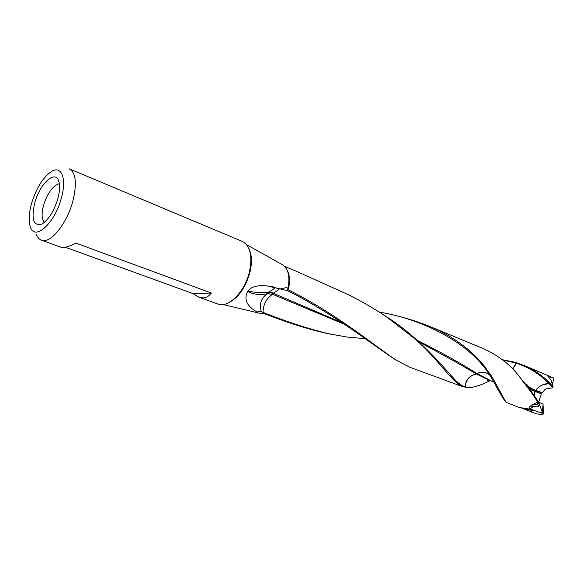 <?xml version="1.0" encoding="UTF-8"?>
<svg xmlns="http://www.w3.org/2000/svg" width="583" height="583" viewBox="0 0 583 583"><rect width="100%" height="100%" fill="white"/><g stroke="black" fill="none" stroke-linecap="round" stroke-linejoin="round"><path stroke-width="0.87" d="M344.983 324.534L272.516 294.277L267.597 293.664L266.628 294.211C260.987 298.467 259.209 304.304 261.286 311.737L258.633 311.439L257.052 312.612L262.241 313.829L264.033 313.596L271.605 316.409C291.383 323.937 309.945 329.635 327.296 333.512L329.031 333.84M267.597 293.664L267.284 293.723C259.77 295.195 253.241 294.437 247.695 291.427C243.577 299.378 246.791 306.264 257.322 312.094M502.852 360.083L516.152 363.122L512.756 368.835M516.152 363.122L516.392 363.202C528.883 367.443 539.472 373.958 548.158 382.747L548.632 381.923C541.592 374.949 533.226 369.389 523.541 365.25L514.876 362.225L502.386 359.733M512.909 369.003L516.392 363.202M342.214 322.69L273.587 293.409L272.516 294.277M272.618 294.32L271.948 294.707C266.132 298.962 263.166 304.851 263.05 312.364L261.286 311.737M267.284 293.723L268.464 292.469C260.798 293.016 253.977 292.491 248.015 290.895C251.178 286.661 257.555 285.007 267.16 285.932L287.455 290.662C332.704 313.26 367.902 341.346 392.629 357.867M273.434 293.351L268.464 292.469L275.868 287.375M247.695 291.427L248.015 290.895M538.466 402.503L539.02 403.254L537.657 402.088C533.984 395.995 529.109 389.167 523.038 381.595L518.921 375.955C509.549 363.981 497.335 354.726 482.279 348.175L429.073 326.159C412.706 319.724 396.068 315.009 379.154 312.022M521.923 379.773L515.343 371.626M522.667 381.151L522.164 380.473M429.073 326.159C452.058 335.684 470.554 349.086 484.553 366.35L492.271 377.186L506.022 402.299L519.242 407.481L531.244 409.361L532.592 410.432C532.432 411.511 530.719 411.532 527.447 410.49L523.279 408.625M492.183 377.055L491.243 377.463L492.271 377.186M505.221 401.395C502.728 397.978 498.232 390.26 491.739 378.236L491.345 377.616M530.064 408.88C528.234 408.304 528.81 407.072 531.776 405.185L531.317 406.067L533.358 406.672L530.064 408.88L541.738 413.201L542.117 411.678L543.436 413.915L543.021 403.975L538.641 402.277M59.379 183.9L58.417 184.002C52.302 186.392 47.347 193.483 43.557 205.289C41.4 213.64 41.663 219.346 44.352 222.393M34.732 203.001C39.651 183.973 55.261 169.34 58.752 181.153C60.1 185.452 59.801 191.297 57.841 198.694C53.971 211.199 48.695 219.631 42.027 223.989C33.508 226.51 31.081 219.514 34.732 203.001M61.12 247.243C63.926 248.125 68.896 246.755 76.023 243.133L211.359 293.03C208.991 296.186 206.222 297.811 203.037 297.891L198.89 297.162L193.053 293.613L65.347 247.258M211.359 293.03L193.053 293.613M36.467 234.606C37.589 237.5 39.236 239.358 41.415 240.181C50.182 244.262 66.972 223.814 72.875 201.055C77.102 183.47 75.899 172.728 69.275 168.83L242.324 241.428C250.202 245.727 252.621 255.697 249.582 271.335C245.181 291.522 228.266 308.582 217.874 304.042L198.89 297.17M61.361 198.038C66.761 179.17 61.82 165.732 52.251 171.03C43.485 176.511 36.569 187.369 31.497 203.605C28.815 213.502 28.443 221.307 30.389 227.02C34.74 241.413 54.868 223.274 61.361 198.038M529.109 388.57L534.334 390.479M549.179 383.796L549.062 383.672C544.901 383.366 540.849 385.079 536.914 388.825C537.424 389.087 539.166 384.277 549.179 383.796L552.742 387.79L553.15 386.799L551.015 379.985L547.976 376.305L553.85 378.134L523.563 365.228M552.742 387.79L546.577 388.752L544.66 389.859L542.197 392.76L535.69 390.319L536.914 388.825M535.748 390.348L536.586 389.189M532.694 389.16L528.242 386.267L528.468 387.506L535.69 390.319M469.067 387.571L462.989 386.784C451.971 382.616 439.4 360.287 414.724 338.687L386.405 316.766C375.547 309.566 366.94 304.268 349.487 295.217L296.426 271.314M490.347 380.786L489.341 380.983M465.598 387.039L468.492 387.542C473.301 387.637 480.13 385.531 488.969 381.224M476.165 373.841L477.113 373.594L476.165 373.841C463.806 366.416 444.807 355.827 419.177 342.075M489.64 375.037C486.273 372.085 482.199 371.531 477.426 373.382L476.872 373.47C460.344 363.027 440.471 351.972 417.239 340.326M476.231 373.878L475.866 374.016C469.14 375.809 465.584 380.109 465.212 386.923C461.896 385.778 458.515 383.439 455.068 379.897C441.666 365.14 417.69 336.005 384.671 315.571M465.212 386.923L465.292 386.944C465.686 380.189 469.242 375.918 475.947 374.126L476.369 373.943M489.531 380.444L476.537 374.038M493.16 381.916L477.113 373.594M462.989 386.791L409.82 367.232L395.828 359.981C370.941 342.87 334.409 312.779 288.279 289.795L287.973 288.279C290.174 276.918 288.447 269.142 282.806 264.944L246.587 244.663M281.983 264.478L282.806 264.944M287.951 289.438L287.091 290.472M542.197 392.76L534.239 390.85M553.85 378.134L552.538 383.709M548.632 381.923L553.15 386.799M531.776 405.185L536.965 404.245L537.971 404.821L538.699 406.788L533.358 406.672M532.119 404.952L537.657 402.088M542.358 412.29L543.021 405.127M543.436 413.915L542.46 414.622L536.673 413.886L527.447 410.498M538.561 402.117L541.425 393.919L529.648 389.291M539.53 402.328L538.816 402.722M539.02 403.254L542.117 411.678M534.247 395.675L535.194 391.506M543.043 413.66L542.205 414.309L541.738 413.201M491.243 377.463L489.64 375.029C469.883 342.877 422.653 319.163 379.249 312.087M489.582 374.956C485.93 371.918 481.813 371.364 477.229 373.302L476.872 373.47M538.59 402.153L538.4 401.876C534.414 395.442 529.08 388.271 522.397 380.356M533.992 395.303L535.041 391.441M331.814 334.423L327.296 333.512M280.875 288.782L286.501 287.601L287.973 288.279M268.836 291.996L273.857 293.052L280.008 288.505M548.158 382.747L549.062 383.672M528.242 386.267L526.507 384.117L525.596 384.124M261.381 313.618L263.05 312.364M365.228 338.694L347.038 337.04L329.023 333.819C308.844 328.98 286.909 321.852 263.224 312.43M526.172 408.537L529.998 409.827L528.249 409.711L522.718 408.195M528.373 409.23L528.249 409.711M532.468 410.315L527.338 408.647M532.323 409.987L529.488 408.923M521.136 407.962L532.235 410.454M257.46 311.978L258.284 311.533M227.603 303.247C238.083 298.365 245.581 287.885 250.085 271.795C252.184 262.299 251.805 254.567 248.934 248.606M515.139 362.808L514.876 362.225M288.279 289.795L288.541 288.694C290.232 280.685 289.642 274.272 286.778 269.455M538.845 402.984L536.965 404.245M518.928 375.948L517.5 374.067M250.872 262.977L249.568 271.459C247.44 280.059 243.84 287.572 238.76 293.985M61.098 247.301L41.415 240.181M467.049 387.622L468.492 387.542M454.616 379.438L450.841 375.423M489.742 380.743L487.585 380.888C487.279 380.32 487.92 380.182 489.516 380.48M386.405 316.766L384.663 315.556M287.871 288.774L288.949 281.072M299.924 272.757L284.642 266.438M542.168 411.678L541.724 410.804M270.053 315.833L263.851 313.552M267.152 285.94L275.263 287.23M257.037 312.583L258.626 311.439M257.307 312.685L223.202 304.552M534.181 391.098L534.407 390.209"/></g></svg>
